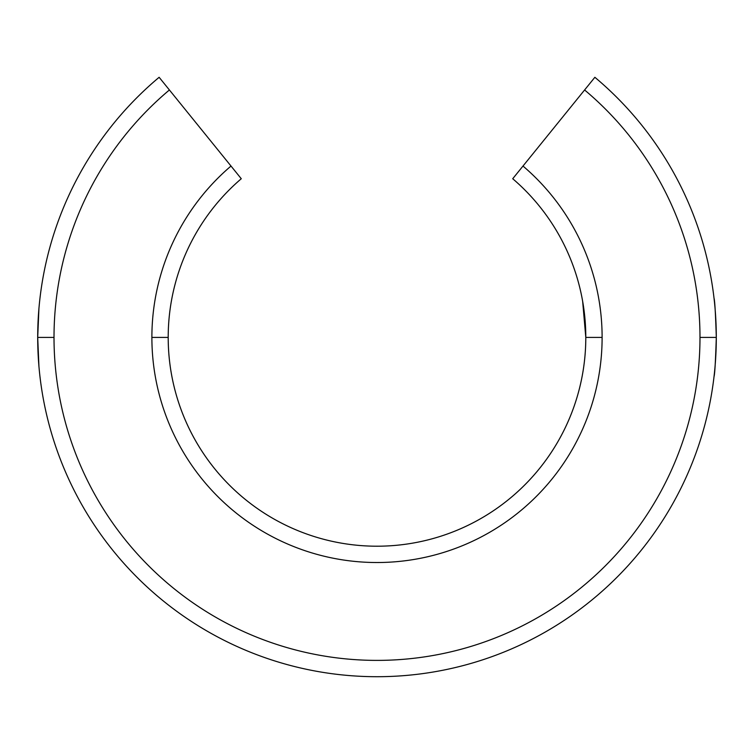 <?xml version="1.0" encoding="UTF-8"?>
<svg xmlns="http://www.w3.org/2000/svg" width="754" height="754" viewBox="0 0 754 754"><rect width="100%" height="100%" fill="white"/><g stroke="black" fill="none" stroke-linecap="round" stroke-linejoin="round"><path stroke-width="1.13" d="M716.3 337.406A339.3 339.3 0 0 1 377 676.706A339.3 339.3 0 0 1 159.132 77.294L169.405 89.971A322.985 322.985 0 0 0 377 660.391A322.985 322.985 0 0 0 584.595 89.971A322.985 322.985 0 0 1 699.985 337.406L716.3 337.406A339.3 339.3 0 0 0 594.868 77.294L522.993 166.05A225.116 225.116 0 0 1 377 562.522A225.116 225.116 0 0 1 151.884 337.406L168.199 337.406A208.801 208.801 0 0 1 241.28 178.736L231.007 166.05A225.116 225.116 0 0 0 377 562.522A225.116 225.116 0 0 0 602.116 337.406L585.801 337.406A208.801 208.801 0 0 1 377 546.207A208.801 208.801 0 0 1 168.199 337.406L151.884 337.406A225.116 225.116 0 0 1 231.007 166.05L241.28 178.736A208.801 208.801 0 0 0 377 546.207A208.801 208.801 0 0 0 512.72 178.736L594.868 77.294A339.3 339.3 0 0 1 716.3 337.406L699.985 337.406A322.985 322.985 0 0 1 377 660.391A322.985 322.985 0 0 1 169.405 89.971L159.132 77.294A339.3 339.3 0 0 0 37.7 337.406L54.015 337.406L37.7 337.406A339.3 339.3 0 0 0 377 676.706A339.3 339.3 0 0 0 716.3 337.406C715.546 313.636 714.792 300.582 714.038 298.254C714.792 300.582 715.546 313.636 716.3 337.406C715.546 361.185 714.792 374.229 714.038 376.557M582.644 301.242L585.801 337.406L602.116 337.406A225.116 225.116 0 0 0 522.993 166.05L512.72 178.736A208.801 208.801 0 0 1 585.801 337.406L582.644 301.242M38.916 308.697L37.7 337.406L38.916 308.697M38.916 366.114L37.7 337.406M169.405 89.971L231.007 166.05L169.405 89.971"/></g></svg>
